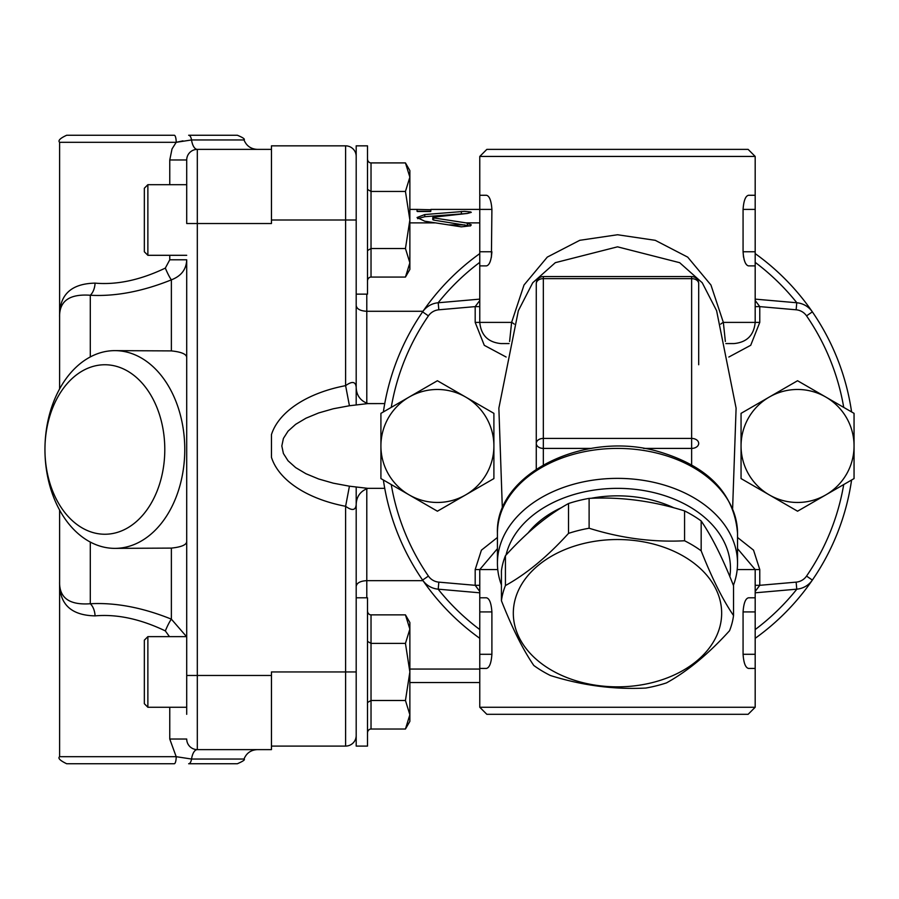 <?xml version="1.0" encoding="UTF-8"?>
<svg xmlns="http://www.w3.org/2000/svg" width="899" height="899" viewBox="0 0 899 899"><rect width="100%" height="100%" fill="white"/><g stroke="black" fill="none" stroke-linecap="round" stroke-linejoin="round"><path stroke-width="1.35" d="M271.453 145.84L345.609 145.84L271.453 145.84L271.453 219.997L356.195 219.997M271.453 746.091L345.609 746.091A10.597 10.597 0 0 0 356.195 735.506A10.597 10.597 0 0 1 345.609 746.091L345.609 671.946L271.453 671.946L271.453 749.62L197.308 749.62A14.126 6.124 -90 0 0 191.532 759.037L176.193 756.688L59.604 756.688C57.682 758.183 60.042 760.532 66.661 763.745L174.294 763.745A7.057 1.91 -90 0 0 176.193 756.688L169.765 739.034L169.765 707.255L169.765 739.034L186.711 739.034A10.597 10.597 0 0 0 197.308 749.62L197.308 149.38L257.328 149.38L197.308 149.38A14.126 6.124 90 0 1 191.532 139.963L244.011 139.963C246.472 145.908 250.911 149.043 257.328 149.38M384.738 488.337L367.691 488.337L349.43 486.19L333.282 483.179L318.639 478.987L305.963 473.739L295.659 467.604L288.051 460.794L283.399 453.501L281.825 445.971L283.399 438.442L288.051 431.149L295.659 424.328L305.963 418.204L318.639 412.956L333.282 408.764L349.43 405.752L345.609 385.649C352.082 380.985 355.611 381.513 356.195 387.222L356.195 145.84L367.5 145.84L367.5 294.142L356.195 294.142L356.195 404.752M366.792 597.801L366.792 580.653C360.353 580.99 356.824 582.889 356.195 586.339L356.195 597.801L367.5 597.801L367.5 746.091L356.195 746.091L356.195 504.71C356.431 492.697 365.421 489.112 368.32 488.314M349.43 486.19L345.609 506.294A110.802 63.559 180 0 1 271.453 457.321L271.453 434.61A110.802 63.559 180 0 1 345.609 385.649L345.609 145.84A10.597 10.597 0 0 1 356.195 156.437M409.865 669.058L479.774 669.058M366.792 488.719L366.792 580.653L423.002 580.653M366.792 403.224L366.792 311.279L423.002 311.279M466.075 222.885L471.278 224.84L470.582 225.795L461.333 226.851L424.766 221.221L417.046 217.524L424.766 214.546L464.39 211.366L470.75 211.962L471.278 212.366L467.413 213.445L433.633 217.153L433.633 217.895L466.075 222.885L479.774 222.885M409.865 222.885L434.745 222.885M366.792 294.142L366.792 311.279C360.353 310.942 356.824 309.054 356.195 305.593M356.195 487.179L356.195 586.339M349.43 405.752L367.691 403.606L384.738 403.595M356.195 671.946L345.609 671.946L345.609 506.294C352.082 510.958 355.611 510.43 356.195 504.71M147.874 184.688L144.346 188.217L144.346 251.776L147.874 255.305L147.874 184.688L186.711 184.688L186.711 159.966L186.711 223.525L271.453 223.525L271.453 219.997M433.633 217.153L433.633 220.098L470.267 225.986M491.416 257.181L491.899 209.4C491.27 200.668 489.461 195.96 486.46 195.274L479.774 195.274L479.774 209.4L430.823 209.422L430.823 211.265L417.046 211.265L417.046 209.4L430.823 209.737M417.653 218.659L424.766 216.715L466.323 213.546M433.633 219.345L433.633 220.098L433.633 219.345M449.163 224.907L464.794 224.907M271.453 149.38L197.308 149.38L271.453 149.38M59.604 510.059L59.604 581.406L59.604 510.059M114.858 350.632A98.868 69.908 -90 0 0 44.95 449.5A84.742 59.918 90 0 1 134.828 376.108A84.742 59.918 90 0 1 134.828 522.892A84.742 59.918 90 0 1 44.95 449.5A98.868 69.908 -90 0 0 114.858 548.368A98.868 69.908 -90 0 0 184.767 449.5A98.868 69.908 -90 0 0 114.858 350.632L171.372 350.902L171.372 279.847A14.126 1.978 -112.8 0 1 165.337 268.093L169.765 259.789L165.337 268.093C140.334 280.038 116.915 285.05 95.069 283.129C70.763 283.646 58.941 295.13 59.604 317.594L59.604 388.941L59.604 317.594C59.031 301.187 69.268 293.748 90.293 295.254C115.51 296.591 142.525 291.456 171.372 279.847C181.238 276.06 186.351 269.374 186.711 259.789L186.711 714.312M147.874 636.638L144.346 640.167L144.346 703.726L147.874 707.255L147.874 636.638L186.711 636.638L186.711 541.187C186.88 544.715 181.767 547.008 171.372 548.098L114.858 548.368M182.98 140.851L176.193 142.312L172.024 148.942L169.765 159.966L186.711 159.966A10.597 10.597 0 0 1 197.308 149.38M171.372 350.902C181.755 351.981 186.88 354.285 186.711 357.813L186.711 308.267M186.543 636.638L171.372 619.153A14.126 1.978 -67.2 0 0 165.337 630.907L169.462 636.638L165.337 630.907C140.413 618.973 116.982 613.961 95.069 615.871A14.126 8.653 86 0 0 90.293 603.746C69.268 605.252 59.042 597.813 59.604 581.406C58.952 603.87 70.774 615.354 95.069 615.871M171.372 548.098L171.372 619.153C142.604 607.555 115.589 602.42 90.293 603.746L90.293 542.063M186.711 639.211L186.711 675.475L271.453 675.475M186.711 541.187L186.711 259.789L169.765 259.789L169.765 255.305M95.069 283.129A14.126 8.653 -86 0 1 90.293 295.254L90.293 356.937M176.193 142.312A7.057 1.91 -90 0 0 174.294 135.255L66.661 135.255C60.143 138.266 57.794 140.626 59.604 142.312L176.193 142.312L191.532 139.963A7.057 3.057 90 0 0 188.655 135.255L237.358 135.255C243.011 137.581 245.236 139.154 244.011 139.963M188.655 763.745L237.358 763.745C243.168 761.206 245.393 759.633 244.011 759.037L191.532 759.037A7.057 3.057 90 0 1 188.655 763.745M409.865 219.997L409.865 269.43L405.449 277.072L409.865 262.8L405.449 248.529L409.865 219.997L405.449 191.453L409.865 177.182L409.865 219.997M405.449 162.91L409.865 170.563L409.865 177.182L405.449 162.91L371.029 162.91A4.079 3.529 90 0 1 367.5 158.842M367.5 281.151A4.079 3.529 -90 0 1 371.029 277.072L405.449 277.072M367.5 250.574L371.029 248.529L405.449 248.529M371.029 277.072L371.029 191.453L405.449 191.453M371.029 162.91L371.029 191.453L367.5 189.419M186.711 636.638L186.711 671.946M409.865 671.946L409.865 721.38L405.449 729.022L409.865 714.75L405.449 700.49L409.865 671.946L405.449 643.403L409.865 629.131L409.865 671.946M405.449 614.871L409.865 622.513L409.865 629.131L405.449 614.871L371.029 614.871A4.079 3.529 90 0 1 367.5 610.792M367.5 733.101A4.079 3.529 -90 0 1 371.029 729.022L405.449 729.022M367.5 702.524L371.029 700.49L405.449 700.49M371.029 729.022L371.029 643.403L405.449 643.403M371.029 614.871L371.029 643.403L367.5 641.369M652.202 682.633A104.16 73.651 180 0 0 685.173 557.2A104.16 73.651 180 0 0 515.071 599.734A104.16 73.651 180 0 0 652.202 682.633M729.539 630.727C708.513 653.921 687.477 671.317 666.451 682.903A116.522 82.393 0 0 1 656.326 685.825A116.522 82.393 0 0 1 645.853 688.05C614.028 689.679 582.215 685.499 550.402 675.509A116.522 82.393 0 0 1 533.792 665.474C523.004 649.707 512.216 628.131 501.428 600.746L501.428 570.887A116.522 82.393 180 0 1 505.429 555.706L505.429 585.564C526.454 573.967 547.48 556.582 568.516 533.377A116.522 82.393 0 0 1 589.115 528.23C620.928 538.22 652.741 542.4 684.566 540.771A116.522 82.393 0 0 1 701.164 550.817C711.952 578.192 722.74 599.768 733.528 615.534A116.522 82.393 0 0 1 729.539 630.727M501.428 600.746A116.522 82.393 0 0 1 505.429 585.564M568.516 533.377L568.516 503.519C547.48 515.116 526.454 532.5 505.429 555.706M589.115 528.23L589.115 498.372A116.522 82.393 180 0 0 568.516 503.519M684.566 540.771L684.566 510.913C652.741 500.934 620.928 496.754 589.115 498.372M701.164 550.817L701.164 520.959A116.522 82.393 180 0 0 684.566 510.913M733.528 615.534L733.528 585.676C722.74 558.301 711.952 536.725 701.164 520.959M674.025 507.879A102.396 72.403 180 0 0 591.036 498.304M561.774 507.497A102.396 72.403 180 0 0 527.938 533.129M825.799 494.899A56.491 56.491 0 0 0 825.799 397.043A56.491 56.491 0 0 0 741.057 445.971A56.491 56.491 0 0 0 825.799 494.899L797.559 511.205L741.057 478.583L741.057 413.349L797.559 380.738L854.05 413.349L854.05 478.583L825.799 494.899M755.182 638.324A236.572 236.572 0 0 0 812.359 580.08L806.549 576.079A229.503 229.503 0 0 0 843.723 484.55L797.559 511.205M797.559 380.738L843.723 407.393A229.503 229.503 0 0 0 806.549 315.864L812.359 311.863A236.572 236.572 0 0 0 755.182 253.608M437.408 511.205L380.918 478.583L380.918 413.349L437.408 380.738L493.899 413.349L493.899 478.583L465.648 494.899A56.491 56.491 0 0 0 465.648 397.043A56.491 56.491 0 0 0 380.918 445.971A56.491 56.491 0 0 0 465.648 494.899L437.408 511.205L391.245 484.55A229.503 229.503 0 0 0 428.418 576.079L422.597 580.08A236.572 236.572 0 0 0 479.774 638.324M479.774 253.608A236.572 236.572 0 0 0 422.597 311.863L428.418 315.864A229.503 229.503 0 0 0 391.245 407.393L437.408 380.738M438.128 302.772A229.503 229.503 0 0 1 479.774 262.362M755.182 262.362A229.503 229.503 0 0 1 796.84 302.772M796.84 589.171A229.503 229.503 0 0 1 755.182 629.57M479.774 629.57A229.503 229.503 0 0 1 438.128 589.171M428.418 315.864A14.126 14.126 0 0 1 438.824 309.795L438.206 302.761A21.183 21.183 0 0 0 422.597 311.863A236.572 236.572 0 0 0 383.379 411.933A236.572 236.572 0 0 1 422.597 311.863A21.183 21.183 0 0 1 438.206 302.761L479.774 299.131M497.428 537.478L481.414 550.166L475.189 569.55L475.189 585.316L438.824 582.136L438.206 589.171A21.183 21.183 0 0 1 422.597 580.08A236.572 236.572 0 0 1 383.379 480.01A236.572 236.572 0 0 0 422.597 580.08A21.183 21.183 0 0 0 438.206 589.171L479.774 592.812M806.549 576.079A14.126 14.126 0 0 1 796.143 582.136L796.761 589.171A21.183 21.183 0 0 0 812.359 580.08A236.572 236.572 0 0 0 851.589 480.01A236.572 236.572 0 0 1 812.359 580.08A21.183 21.183 0 0 1 796.761 589.171L755.182 592.812M728.842 357.027L750.721 345.283L759.767 322.393L759.767 306.615L796.143 309.795L796.761 302.761A21.183 21.183 0 0 1 812.359 311.863A236.572 236.572 0 0 1 851.589 411.933A236.572 236.572 0 0 0 812.359 311.863A21.183 21.183 0 0 0 796.761 302.761L755.182 299.131M698.692 364.758L698.692 283.623A7.057 7.057 0 0 0 691.634 276.566L691.634 438.42L543.333 438.42A7.057 4.989 180 0 0 536.276 443.409L536.276 364.758M543.333 464.805L543.333 276.566A7.057 7.057 0 0 0 536.276 283.623L536.276 443.409A7.057 4.989 -0 0 0 543.333 448.41L591.373 448.41M536.276 469.289L536.276 309.492M643.594 448.41L691.634 448.41A7.057 4.989 0 0 0 698.692 443.409A7.057 4.989 180 0 0 691.634 438.42L691.634 464.805M733.393 585.339A120.05 84.888 180 0 0 737.528 563.257A120.05 84.888 180 0 0 617.478 478.369A120.05 84.888 180 0 0 497.428 563.257A120.05 84.888 180 0 0 501.428 584.991M506.047 555.02A112.993 79.899 0 0 1 632.761 489.09A112.993 79.899 0 0 1 729.842 576.619M759.767 322.393L755.182 322.393L755.182 265.89L748.507 265.89C745.507 265.205 743.687 260.496 743.068 251.776L743.068 209.4C743.698 200.668 745.507 195.96 748.507 195.274L755.182 195.274L755.182 156.437L479.774 156.437L479.774 195.274M755.182 265.89L755.182 195.274M755.182 251.776L743.068 251.776L743.54 257.181M744.035 259.339L744.822 261.699M745.788 263.643L746.62 264.812M479.774 251.776L479.774 265.89L486.46 265.89C489.461 265.205 491.27 260.496 491.899 251.776L479.774 251.776L479.774 209.4L491.899 209.4M755.182 707.255L479.774 707.255L486.842 714.312L748.125 714.312L755.182 707.255L755.182 668.418L748.507 668.418C745.507 667.732 743.698 663.024 743.068 654.292L743.068 611.916C743.698 603.184 745.507 598.476 748.507 597.801L755.182 597.801L755.182 569.55L737.528 548.66M755.182 668.418L755.182 597.801M479.774 597.801L486.46 597.801C489.461 598.476 491.27 603.184 491.899 611.916L491.899 654.292C491.27 663.024 489.461 667.732 486.46 668.418L479.774 668.418L479.774 569.55L497.765 569.55M518.363 310.694L532.736 282.747L555.324 262.665L617.523 246.832L679.666 262.688L702.231 282.758L716.604 310.694L736.101 408.157L732.618 508.564M725.864 343.575L734 343.575C746.867 342.317 753.935 335.26 755.182 322.393L723.347 322.393L710.94 285.017L687.713 257.136L655.259 240.325L617.534 234.751L579.776 240.303L547.289 257.103L524.027 284.994L511.61 322.393L509.598 341.474M725.358 341.463L723.347 322.393A14.126 3.236 168.7 0 0 720.751 324.134M514.217 324.134A14.126 3.236 11.3 0 0 511.61 322.393L479.774 322.393C481.032 335.26 488.09 342.317 500.968 343.575L509.092 343.575M755.182 156.437L748.125 149.38L486.842 149.38L479.774 156.437M479.774 300.48L475.189 306.615L479.774 306.615M479.774 585.316L475.189 585.316L479.774 591.463M755.182 591.452L759.767 585.316L755.182 585.316M755.182 306.615L759.767 306.615L755.182 300.48M424.766 214.546L424.766 216.715M461.356 211.467L461.356 213.602M467.413 223.064L467.413 225.256M169.765 159.966L169.765 184.688M438.824 582.136A14.126 14.126 0 0 1 428.418 576.079M796.143 309.795A14.126 14.126 0 0 1 806.549 315.864M737.202 569.55L759.767 569.55L753.542 550.154L737.528 537.467M497.428 533.298A120.05 84.888 0 0 1 617.478 448.41A120.05 84.888 0 0 1 737.528 533.298C734.326 493.124 707.614 465.772 657.405 451.253C584.114 430.43 494.967 473.998 497.428 533.298L497.428 563.257M536.276 283.623A7.057 4.989 0 0 1 543.333 278.634L691.634 278.634A7.057 4.989 0 0 1 698.692 283.623M755.182 209.4L743.068 209.4M755.182 611.916L743.068 611.916M755.182 654.292L743.068 654.292M491.899 611.916L479.774 611.916M491.899 654.292L479.774 654.292M438.824 309.795L475.189 306.615L475.189 322.393L484.291 345.328L506.126 357.027M475.189 322.393L479.774 322.393L479.774 265.89M475.189 569.55L479.774 569.55L497.428 548.66M796.143 582.136L759.767 585.316L759.767 569.55M409.865 682.543L479.774 682.543M356.195 387.222C356.431 399.246 365.421 402.819 368.32 403.617M409.865 209.4L417.102 209.4M417.338 211.523L430.531 211.523M432.767 217.524L432.767 219.716M244.011 759.037C246.472 753.092 250.911 749.957 257.328 749.62M59.604 142.312L59.604 317.594M59.604 581.406L59.604 756.688M356.195 145.84L367.5 145.84M147.874 255.305L186.711 255.305M147.874 707.255L186.711 707.255M543.333 276.566L691.634 276.566M737.528 563.257L737.528 533.298M518.352 310.706L498.866 408.157L502.35 508.564M479.774 707.255L479.774 668.418"/></g></svg>
